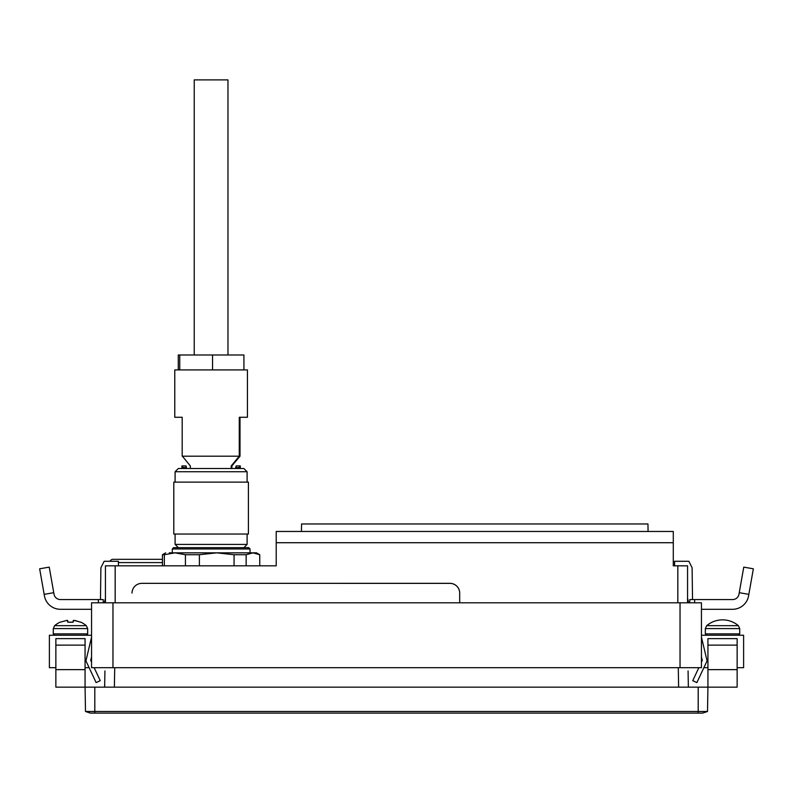 <?xml version="1.0" encoding="UTF-8"?>
<svg xmlns="http://www.w3.org/2000/svg" width="793" height="793" viewBox="0 0 793 793"><rect width="100%" height="100%" fill="white"/><g stroke="black" fill="none" stroke-linecap="round" stroke-linejoin="round"><path stroke-width="1.19" d="M738.372 625.667L706.692 625.667A24.524 24.524 0 0 1 738.372 625.667L739.72 628.591L705.334 628.591L706.692 625.667M54.628 625.667L53.28 628.591L87.666 628.591L86.308 625.667L54.628 625.667A24.524 24.524 0 0 1 59.871 622.277L67.108 620.334L67.911 622.267L67.653 620.453M86.308 625.667A24.524 24.524 0 0 0 81.064 622.277L80.519 622.168M73.283 620.453L73.025 622.267L73.828 620.334L81.064 622.277M73.025 622.267L67.911 622.267M55.867 669.639L85.069 669.639L85.069 687.154L94.803 687.154L94.803 711.49L707.505 711.49L702.618 713.105L90.382 713.105L85.495 711.49L85.069 687.154L55.867 687.154L55.867 645.115L85.069 645.115L85.069 638.633L55.867 638.633L55.867 645.115M698.197 713.105L698.197 687.154L707.931 687.154L707.931 669.639L737.133 669.639L737.133 687.154L707.931 687.154L707.505 711.49M75.008 620.453L80.737 622.267M701.448 635.252L743.616 635.252L743.616 667.686L737.133 667.686M689.761 602.809L689.761 599.567L694.628 599.567L694.628 602.809M701.448 609.292L732.603 609.292A16.217 16.217 0 0 0 748.572 595.89L748.84 594.373L739.254 592.678L738.987 594.205A6.493 6.493 0 0 1 732.603 599.567L694.628 599.567M739.254 592.678L743.765 567.124L753.35 568.809L748.84 594.373M703.867 667.686L707.931 667.686M112.963 602.809L701.448 602.809L701.448 667.686L91.552 667.686L91.552 602.809L112.963 602.809L112.963 667.686M89.133 667.686L85.069 667.686M55.867 667.686L49.384 667.686L49.384 635.252L91.552 635.252M737.133 669.639L737.133 645.115L707.931 645.115L707.931 638.633L737.133 638.633L737.133 645.115M707.931 669.639L707.931 645.115M91.552 609.292L60.397 609.292A16.217 16.217 0 0 1 44.428 595.89L44.16 594.373L53.746 592.678L54.013 594.205A6.493 6.493 0 0 0 60.397 599.567L98.372 599.567L98.372 602.809M103.239 602.809L103.239 599.567L98.372 599.567M53.746 592.678L49.235 567.124L39.65 568.809L44.16 594.373M85.069 669.639L85.069 645.115M721.977 687.154L718.379 687.154M69.923 687.154L66.315 687.154M105.439 602.809L105.439 565.825L105.439 598.269L104.359 602.809M91.552 656.832L90.719 660.371L91.552 662.155M94.149 667.686L100.245 680.662L96.131 682.595L85.931 660.866L91.552 637.136M118.415 565.825L118.415 561.285L104.141 561.285L100.899 567.768L100.463 599.567M674.585 565.825L674.585 561.285L688.859 561.285L692.101 567.768L692.537 599.567M673.287 542.719L276.212 542.719L276.212 531.469L673.287 531.469L673.287 565.825L687.561 565.825L687.561 598.269L688.641 602.809M701.448 656.832L702.281 660.371L701.448 662.155M698.851 667.686L692.755 680.662L696.869 682.595L707.069 660.866L701.448 637.136M301.439 531.469L301.568 523.975L647.95 523.975L648.079 531.469M162.436 559.66A3.241 3.241 0 0 0 161.029 559.333L113.022 559.333A3.241 3.241 0 0 0 110.049 561.285M687.561 565.825L687.561 602.809M688.076 670.937L688.354 687.154M104.646 687.154L104.924 670.937M698.197 687.154L94.803 687.154M90.382 713.105L85.495 711.49L94.803 711.49L94.803 713.105M105.439 565.825L276.212 565.825L276.212 542.719M132.034 593.075L132.034 593.105A9.734 9.734 -0 0 1 141.769 583.37A9.734 9.734 -0 0 0 132.034 593.075M459.692 593.105A9.734 9.734 -0 0 0 449.958 583.37L141.769 583.341L449.958 583.341A9.734 9.734 -0 0 1 459.692 593.075L459.692 602.809M250.033 548.954L172.309 548.954L173.578 547.656L248.734 547.656L250.033 548.954L250.033 552.85L169.256 552.85M246.147 565.825L246.147 554.723L252.947 552.85L259.737 554.723L256.516 552.85L174.886 552.85L185.423 554.723L185.423 565.825M164.339 565.825L164.339 554.723L174.886 552.85M164.339 554.723L162.436 554.723L162.436 565.825M259.737 554.723L259.737 565.825L259.757 554.723M246.147 554.723L234.064 554.723L234.064 565.825M199.39 565.825L199.39 554.723L216.727 552.85L234.064 554.723M199.39 554.723L185.423 554.723M172.309 548.954L172.309 552.85M178.336 547.656L175.094 544.414L247.109 544.414L247.109 534.036M173.796 534.036L248.407 534.036L248.407 482.124L173.796 482.124L173.796 534.036M175.094 471.746L247.109 471.746L243.867 468.504L178.336 468.504L175.094 471.746L175.094 482.124M243.927 369.915L247.436 369.915L247.436 417.277L239.278 417.277L239.278 456.203L182.192 456.203L182.192 417.277L174.767 417.277L174.767 369.915L243.927 369.915L243.927 354.996L211.929 354.996M178.276 369.915L178.276 354.996L212.564 354.996L212.564 369.915M179.743 369.915L179.743 354.996M186.315 468.504L185.869 465.937L185.146 465.937L186.077 465.937L186.583 468.504M185.869 465.937L182.529 465.937L182.925 468.504M239.01 468.504L239.664 465.937M239.456 465.937L236.116 465.937L235.62 468.504M239.278 456.203L231.199 465.937L231.199 468.504M231.873 468.504L231.873 465.937L240.011 456.203L240.011 417.277M231.873 465.937L231.199 465.937M190.33 468.504L190.33 465.937L182.4 456.203M227.968 354.996L227.968 79.895L194.235 79.895L194.235 354.996M739.72 628.591L739.72 633.875L705.334 633.875L706.712 635.252M87.666 628.591L87.666 633.875L53.28 633.875L54.648 635.252M680.037 602.809L680.037 667.686M162.436 562.584L118.415 562.584M114.717 667.686L114.38 687.154M678.62 687.154L678.283 667.686M677.827 602.809L677.827 565.825M115.173 565.825L115.173 602.809M182.925 467.563L186.315 467.563M235.62 467.563L239.01 467.563M87.666 633.875L86.288 635.252M53.28 628.591L53.28 633.875M71.558 622.168L70.726 622.168M67.891 622.168L73.045 622.168M739.72 633.875L738.352 635.252M705.334 628.591L705.334 633.875M162.436 554.723L165.687 552.85M175.094 544.414L175.094 534.036M181.904 468.504L181.904 465.937M240.299 468.504L240.299 465.937M247.109 482.124L247.109 471.746M243.867 547.656L247.109 544.414"/></g></svg>
